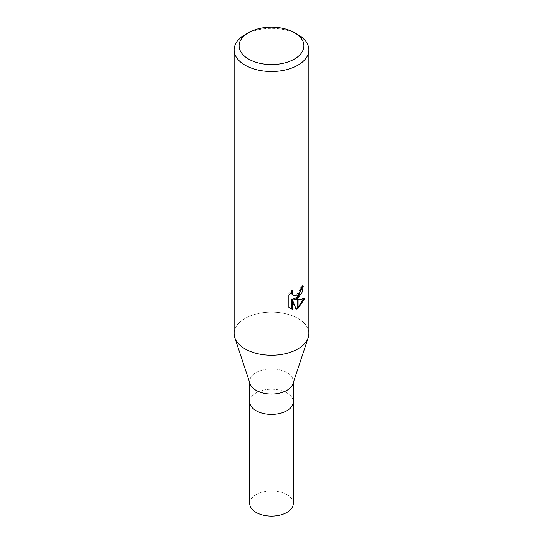 <?xml version="1.0" encoding="UTF-8"?>
<svg xmlns="http://www.w3.org/2000/svg" width="543" height="543" viewBox="0 0 543 543"><rect width="100%" height="100%" fill="white"/><g stroke="black" fill="none" stroke-linecap="round" stroke-linejoin="round"><path stroke-width="0.41" stroke-dasharray="2.71 2.04" d="M250.092 383.833A21.795 12.584 180 0 1 249.705 381.464A21.795 12.584 180 0 1 256.086 372.566A21.795 12.584 180 0 1 279.842 369.837A21.795 12.584 180 0 1 293.295 381.464A21.795 12.584 180 0 1 292.908 383.833M286.914 410.705A21.795 12.584 180 0 1 263.158 413.433A21.795 12.584 180 0 1 249.705 401.806A21.795 12.584 180 0 1 256.086 392.908A21.795 12.584 180 0 1 279.842 390.179A21.795 12.584 180 0 1 293.295 401.806L293.295 401.901M297.924 348.918A37.365 21.571 180 0 1 260.525 354.287A37.365 21.571 180 0 1 234.8 337.719A37.365 21.571 180 0 1 245.076 318.408A37.365 21.571 180 0 1 285.801 313.732A37.365 21.571 180 0 1 308.865 333.667M234.135 333.667A37.365 21.571 180 0 1 245.076 318.408A37.365 21.571 180 0 1 288.998 314.601A37.365 21.571 180 0 1 308.2 337.719L308.159 337.841M302.322 286.996L302.383 285.611A36.123 20.851 180 0 1 300.13 287.512L299.736 290.01L296.783 294.53L292.84 295.1M300.13 287.512L301.019 288.021M291.394 291.849L291.91 289.847L287.953 294.7L287.953 306.734L288.876 307.27M287.953 294.7L288.876 295.236M291.91 289.847L292.806 290.369M304.582 298.759L303.659 298.229C301.161 298.928 297.761 299.159 293.451 298.901M302.383 285.611L303.293 286.134M287.953 306.734L290.05 308.261M291.394 299.003L295.283 308.682L296.166 309.191M295.283 308.675L295.887 308.472M303.408 299.03L303.652 298.229M245.076 34.664A37.365 21.571 180 0 1 297.924 34.664M249.705 401.901L249.705 401.806A21.795 12.584 180 0 1 256.086 392.908A21.795 12.584 180 0 1 279.842 390.179A21.795 12.584 180 0 1 293.295 401.806M249.705 503.504A21.795 12.584 180 0 1 256.086 494.605A21.795 12.584 180 0 1 279.842 491.883A21.795 12.584 180 0 1 293.295 503.504M249.705 382.659L249.705 381.464M290.491 308.539L289.582 308.017M293.295 382.659L293.295 381.464"/><path stroke-width="0.81" d="M308.159 337.841L292.908 383.833A21.795 12.584 180 0 1 286.914 390.363A21.795 12.584 180 0 1 265.099 393.492A21.795 12.584 180 0 1 250.092 383.833L234.841 337.841M286.914 410.705A21.795 12.584 180 0 0 293.295 401.806A21.795 12.584 180 0 1 286.914 410.705A21.795 12.584 180 0 1 263.158 413.433A21.795 12.584 180 0 1 249.705 401.806L249.705 382.659M294.401 59.072A32.383 18.7 180 0 1 248.599 59.072A32.383 18.7 180 0 1 248.599 32.628L248.599 32.628A32.383 18.7 180 0 1 294.401 32.628A32.383 18.7 180 0 1 294.401 59.072M245.076 34.664L248.599 32.628L245.076 34.664A37.365 21.571 180 0 0 234.135 49.915A37.365 21.571 180 0 0 257.199 69.85A37.365 21.571 180 0 0 297.924 65.174A37.365 21.571 180 0 0 308.865 49.915A37.365 21.571 180 0 0 297.924 34.664L294.401 32.628M308.865 49.915L308.865 333.667A37.365 21.571 180 0 1 297.924 348.918A37.365 21.571 180 0 1 257.199 353.595A37.365 21.571 180 0 1 234.135 333.667L234.135 49.915M296.166 309.191L292.29 299.519L292.29 309.272L288.883 307.27L288.876 295.236L292.806 290.369L292.277 292.758L292.663 294.469L293.729 295.616L297.768 294.958L297.768 298.175L294.34 299.417L297.768 299.512L297.768 308.533L296.166 309.184M297.768 294.958A5.966 3.448 120 0 0 298.073 294.706L300.625 290.525L301.019 288.021A37.365 21.571 0 0 0 303.293 286.134L301.956 292.575L298.073 297.958A9.822 5.674 -60 0 1 297.768 298.175M298.073 308.363L298.073 299.512L304.582 298.759L298.073 308.363A13.521 7.806 -60 0 1 297.768 308.533M297.768 296.973L293.451 298.901L294.34 299.417M298.073 296.688L302.322 286.996M298.073 297.958L298.073 294.706M293.729 295.616L291.767 293.953L291.394 291.849M290.05 308.261L291.394 308.75L291.394 299.003L292.29 299.519M295.887 308.472L297.768 307.487M298.073 307.27L303.408 299.03M291.394 308.757L292.29 309.272M308.2 337.719A37.365 21.571 180 0 1 297.924 348.918M293.295 401.901L293.295 503.504A21.795 12.584 180 0 1 286.914 512.409A21.795 12.584 180 0 1 263.158 515.131A21.795 12.584 180 0 1 249.705 503.504L249.705 401.901M293.295 401.806L293.295 382.659"/></g></svg>
